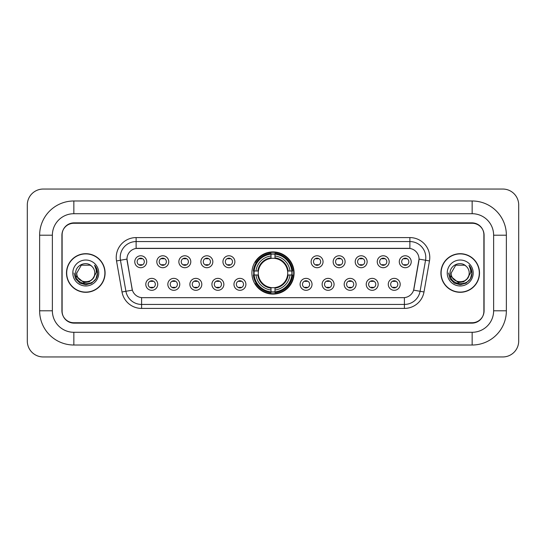 <?xml version="1.0" encoding="UTF-8"?>
<svg xmlns="http://www.w3.org/2000/svg" width="546" height="546" viewBox="0 0 546 546"><rect width="100%" height="100%" fill="white"/><g stroke="black" fill="none" stroke-linecap="round" stroke-linejoin="round"><path stroke-width="0.82" d="M251.911 273A21.089 21.089 0 0 0 273 294.089A21.089 21.089 0 0 0 294.089 273A21.089 21.089 0 0 0 273 251.911A21.089 21.089 0 0 0 251.911 273M179.77 284.343A5.965 5.965 0 0 1 173.805 290.308A5.965 5.965 0 0 1 167.834 284.343A5.965 5.965 0 0 1 173.805 278.371A5.965 5.965 0 0 1 179.77 284.343M170.222 284.343A3.583 3.583 0 0 0 173.805 287.919A3.583 3.583 0 0 0 177.389 284.343A3.583 3.583 0 0 0 173.805 280.76A3.583 3.583 0 0 0 170.222 284.343M201.815 284.343A5.965 5.965 0 0 1 195.85 290.308A5.965 5.965 0 0 1 189.878 284.343A5.965 5.965 0 0 1 195.85 278.371A5.965 5.965 0 0 1 201.815 284.343M192.267 284.343A3.583 3.583 0 0 0 195.85 287.919A3.583 3.583 0 0 0 199.427 284.343A3.583 3.583 0 0 0 195.85 280.76A3.583 3.583 0 0 0 192.267 284.343M223.86 284.343A5.965 5.965 0 0 1 217.895 290.308A5.965 5.965 0 0 1 211.923 284.343A5.965 5.965 0 0 1 217.895 278.371A5.965 5.965 0 0 1 223.86 284.343M214.312 284.343A3.583 3.583 0 0 0 217.895 287.919A3.583 3.583 0 0 0 221.471 284.343A3.583 3.583 0 0 0 217.895 280.76A3.583 3.583 0 0 0 214.312 284.343M245.905 284.343A5.965 5.965 0 0 1 239.933 290.308A5.965 5.965 0 0 1 233.968 284.343A5.965 5.965 0 0 1 239.933 278.371A5.965 5.965 0 0 1 245.905 284.343M236.357 284.343A3.583 3.583 0 0 0 239.933 287.919A3.583 3.583 0 0 0 243.516 284.343A3.583 3.583 0 0 0 239.933 280.76A3.583 3.583 0 0 0 236.357 284.343M312.032 284.343A5.965 5.965 0 0 1 306.067 290.308A5.965 5.965 0 0 1 300.095 284.343A5.965 5.965 0 0 1 306.067 278.371A5.965 5.965 0 0 1 312.032 284.343M302.484 284.343A3.583 3.583 0 0 0 306.067 287.919A3.583 3.583 0 0 0 309.643 284.343A3.583 3.583 0 0 0 306.067 280.76A3.583 3.583 0 0 0 302.484 284.343M334.077 284.343A5.965 5.965 0 0 1 328.105 290.308A5.965 5.965 0 0 1 322.14 284.343A5.965 5.965 0 0 1 328.105 278.371A5.965 5.965 0 0 1 334.077 284.343M324.529 284.343A3.583 3.583 0 0 0 328.105 287.919A3.583 3.583 0 0 0 331.688 284.343A3.583 3.583 0 0 0 328.105 280.76A3.583 3.583 0 0 0 324.529 284.343M356.122 284.343A5.965 5.965 0 0 1 350.15 290.308A5.965 5.965 0 0 1 344.185 284.343A5.965 5.965 0 0 1 350.15 278.371A5.965 5.965 0 0 1 356.122 284.343M346.574 284.343A3.583 3.583 0 0 0 350.15 287.919A3.583 3.583 0 0 0 353.733 284.343A3.583 3.583 0 0 0 350.15 280.76A3.583 3.583 0 0 0 346.574 284.343M378.166 284.343A5.965 5.965 0 0 1 372.195 290.308A5.965 5.965 0 0 1 366.23 284.343A5.965 5.965 0 0 1 372.195 278.371A5.965 5.965 0 0 1 378.166 284.343M368.611 284.343A3.583 3.583 0 0 0 372.195 287.919A3.583 3.583 0 0 0 375.778 284.343A3.583 3.583 0 0 0 372.195 280.76A3.583 3.583 0 0 0 368.611 284.343M400.204 284.343A5.965 5.965 0 0 1 394.239 290.308A5.965 5.965 0 0 1 388.267 284.343A5.965 5.965 0 0 1 394.239 278.371A5.965 5.965 0 0 1 400.204 284.343M390.656 284.343A3.583 3.583 0 0 0 394.239 287.919A3.583 3.583 0 0 0 397.822 284.343A3.583 3.583 0 0 0 394.239 280.76A3.583 3.583 0 0 0 390.656 284.343M157.733 284.343A5.965 5.965 0 0 1 151.761 290.308A5.965 5.965 0 0 1 145.796 284.343A5.965 5.965 0 0 1 151.761 278.371A5.965 5.965 0 0 1 157.733 284.343M148.178 284.343A3.583 3.583 0 0 0 151.761 287.919A3.583 3.583 0 0 0 155.344 284.343A3.583 3.583 0 0 0 151.761 280.76A3.583 3.583 0 0 0 148.178 284.343M168.755 261.739A5.965 5.965 0 0 1 162.783 267.711A5.965 5.965 0 0 1 156.818 261.739A5.965 5.965 0 0 1 162.783 255.774A5.965 5.965 0 0 1 168.755 261.739M159.2 261.739A3.583 3.583 0 0 0 162.783 265.322A3.583 3.583 0 0 0 166.366 261.739A3.583 3.583 0 0 0 162.783 258.156A3.583 3.583 0 0 0 159.2 261.739M190.793 261.739A5.965 5.965 0 0 1 184.828 267.711A5.965 5.965 0 0 1 178.856 261.739A5.965 5.965 0 0 1 184.828 255.774A5.965 5.965 0 0 1 190.793 261.739M181.245 261.739A3.583 3.583 0 0 0 184.828 265.322A3.583 3.583 0 0 0 188.411 261.739A3.583 3.583 0 0 0 184.828 258.156A3.583 3.583 0 0 0 181.245 261.739M212.838 261.739A5.965 5.965 0 0 1 206.873 267.711A5.965 5.965 0 0 1 200.901 261.739A5.965 5.965 0 0 1 206.873 255.774A5.965 5.965 0 0 1 212.838 261.739M203.289 261.739A3.583 3.583 0 0 0 206.873 265.322A3.583 3.583 0 0 0 210.449 261.739A3.583 3.583 0 0 0 206.873 258.156A3.583 3.583 0 0 0 203.289 261.739M234.882 261.739A5.965 5.965 0 0 1 228.91 267.711A5.965 5.965 0 0 1 222.945 261.739A5.965 5.965 0 0 1 228.91 255.774A5.965 5.965 0 0 1 234.882 261.739M225.334 261.739A3.583 3.583 0 0 0 228.91 265.322A3.583 3.583 0 0 0 232.494 261.739A3.583 3.583 0 0 0 228.91 258.156A3.583 3.583 0 0 0 225.334 261.739M323.055 261.739A5.965 5.965 0 0 1 317.089 267.711A5.965 5.965 0 0 1 311.118 261.739A5.965 5.965 0 0 1 317.089 255.774A5.965 5.965 0 0 1 323.055 261.739M313.506 261.739A3.583 3.583 0 0 0 317.089 265.322A3.583 3.583 0 0 0 320.666 261.739A3.583 3.583 0 0 0 317.089 258.156A3.583 3.583 0 0 0 313.506 261.739M345.099 261.739A5.965 5.965 0 0 1 339.127 267.711A5.965 5.965 0 0 1 333.162 261.739A5.965 5.965 0 0 1 339.127 255.774A5.965 5.965 0 0 1 345.099 261.739M335.551 261.739A3.583 3.583 0 0 0 339.127 265.322A3.583 3.583 0 0 0 342.711 261.739A3.583 3.583 0 0 0 339.127 258.156A3.583 3.583 0 0 0 335.551 261.739M367.144 261.739A5.965 5.965 0 0 1 361.172 267.711A5.965 5.965 0 0 1 355.207 261.739A5.965 5.965 0 0 1 361.172 255.774A5.965 5.965 0 0 1 367.144 261.739M357.589 261.739A3.583 3.583 0 0 0 361.172 265.322A3.583 3.583 0 0 0 364.755 261.739A3.583 3.583 0 0 0 361.172 258.156A3.583 3.583 0 0 0 357.589 261.739M389.182 261.739A5.965 5.965 0 0 1 383.217 267.711A5.965 5.965 0 0 1 377.245 261.739A5.965 5.965 0 0 1 383.217 255.774A5.965 5.965 0 0 1 389.182 261.739M379.634 261.739A3.583 3.583 0 0 0 383.217 265.322A3.583 3.583 0 0 0 386.8 261.739A3.583 3.583 0 0 0 383.217 258.156A3.583 3.583 0 0 0 379.634 261.739M411.227 261.739A5.965 5.965 0 0 1 405.262 267.711A5.965 5.965 0 0 1 399.29 261.739A5.965 5.965 0 0 1 405.262 255.774A5.965 5.965 0 0 1 411.227 261.739M401.679 261.739A3.583 3.583 0 0 0 405.262 265.322A3.583 3.583 0 0 0 408.838 261.739A3.583 3.583 0 0 0 405.262 258.156A3.583 3.583 0 0 0 401.679 261.739M146.71 261.739A5.965 5.965 0 0 1 140.738 267.711A5.965 5.965 0 0 1 134.773 261.739A5.965 5.965 0 0 1 140.738 255.774A5.965 5.965 0 0 1 146.71 261.739M137.162 261.739A3.583 3.583 0 0 0 140.738 265.322A3.583 3.583 0 0 0 144.321 261.739A3.583 3.583 0 0 0 140.738 258.156A3.583 3.583 0 0 0 137.162 261.739M122.004 291.974L116.53 260.933A19.895 19.895 0 0 1 136.125 237.585L409.875 237.585A19.895 19.895 0 0 1 429.47 260.933L423.996 291.974A19.895 19.895 0 0 1 404.402 308.415L141.598 308.415A19.895 19.895 0 0 1 122.004 291.974L132.378 290.144L127.136 260.94A10.743 10.743 0 0 1 137.715 248.328L408.285 248.328A10.743 10.743 0 0 1 418.864 260.94L413.95 288.793A10.743 10.743 0 0 1 403.371 297.672L142.629 297.672A10.743 10.743 0 0 1 132.05 288.793L126.972 259.097L120.448 260.244A15.916 15.916 0 0 1 136.125 241.564L409.875 241.564A15.916 15.916 0 0 1 425.552 260.244L420.079 291.284A15.916 15.916 0 0 1 404.402 304.436L141.598 304.436A15.916 15.916 0 0 1 125.921 291.284L120.448 260.244A15.916 15.916 0 0 1 120.209 257.48M253.808 274.986A19.301 19.301 0 0 1 253.808 271.014M73.853 200.983L73.853 213.711L472.147 213.711L472.147 200.983A34.221 34.221 0 0 1 506.367 235.203A34.221 34.221 0 0 0 472.147 200.983L73.853 200.983A34.221 34.221 0 0 0 39.633 235.203L39.633 310.797A34.221 34.221 0 0 0 73.853 345.017L472.147 345.017A34.221 34.221 0 0 0 506.367 310.797L506.367 235.203L493.632 235.203A21.485 21.485 0 0 0 472.147 213.711L73.853 213.711A21.485 21.485 0 0 0 52.368 235.203L52.368 310.797A21.485 21.485 0 0 0 73.853 332.289L472.147 332.289A21.485 21.485 0 0 0 493.632 310.797L493.632 235.203L493.632 310.797L506.367 310.797M472.147 223.266L73.853 223.266A11.937 11.937 0 0 0 61.916 235.203L61.916 310.797A11.937 11.937 0 0 0 73.853 322.734L472.147 322.734A11.937 11.937 0 0 0 484.084 310.797L484.084 235.203A11.937 11.937 0 0 0 472.147 223.266M518.7 204.962A15.916 15.916 0 0 0 502.784 189.046L43.216 189.046A15.916 15.916 0 0 0 27.3 204.962L27.3 341.038A15.916 15.916 0 0 0 43.216 356.954L502.784 356.954A15.916 15.916 0 0 0 518.7 341.038L518.7 204.962M66.496 273A19.301 19.301 0 0 0 85.79 292.301A19.301 19.301 0 0 0 105.091 273A19.301 19.301 0 0 0 85.79 253.699A19.301 19.301 0 0 0 66.496 273M440.909 273A19.301 19.301 0 0 0 460.21 292.301A19.301 19.301 0 0 0 479.504 273A19.301 19.301 0 0 0 460.21 253.699A19.301 19.301 0 0 0 440.909 273M136.125 237.585L136.125 248.45L409.875 248.45L409.875 237.585M126.972 259.077L127.088 257.48M403.371 297.672L142.629 297.672M429.47 260.933L419.028 259.097L413.622 290.144L423.996 291.974M483.886 234.8A11.937 11.937 0 0 0 471.949 222.864L74.051 222.864A11.937 11.937 0 0 0 62.114 234.8L62.114 311.2A11.937 11.937 0 0 0 74.051 323.136L471.949 323.136A11.937 11.937 0 0 0 483.886 311.2L483.886 234.8L483.886 311.2M62.114 234.8L62.114 311.2M104.887 273A19.096 19.096 0 0 0 85.79 253.904A19.096 19.096 0 0 0 66.694 273A19.096 19.096 0 0 0 85.79 292.096A19.096 19.096 0 0 0 104.887 273M92.684 278.781C87.906 285.23 76.331 281.101 76.795 273C76.242 284.603 95.338 284.603 94.786 273C95.338 284.603 76.242 284.603 76.795 273L81.293 265.213L90.288 265.213L91.68 266.202C86.166 260.422 75.539 265.185 75.635 273C74.625 286.882 97.14 287.251 97.502 273.676L97.522 273C97.488 270.052 96.505 267.458 94.574 265.226C96.041 267.636 96.56 270.229 96.13 273L92.684 278.781A8.995 8.995 0 0 0 94.786 273C95.338 284.603 76.242 284.603 76.795 273L81.293 265.213M94.786 273A8.995 8.995 0 0 0 91.68 266.202M93.257 278.296L89.196 281.811L83.872 282.555L75.914 275.914M72.816 273A12.974 12.974 0 0 0 85.79 285.974A12.974 12.974 0 0 0 98.765 273A12.974 12.974 0 0 0 85.79 260.026A12.974 12.974 0 0 0 72.816 273M94.574 265.226L97.516 273.341L96.97 269.444L97.516 273.341L96.97 269.444L97.516 273.341L94.663 265.329L97.516 273.341L94.663 265.329L97.522 273L95.946 278.863L91.653 283.156L85.79 284.732L79.928 283.156L75.635 278.863L74.058 273M94.663 265.329L97.516 273.348M479.306 273A19.096 19.096 0 0 0 460.21 253.904A19.096 19.096 0 0 0 441.113 273A19.096 19.096 0 0 0 460.21 292.096A19.096 19.096 0 0 0 479.306 273M469.205 273C469.758 284.603 450.662 284.603 451.214 273L455.712 265.213L464.707 265.213L466.1 266.202C460.585 260.422 449.952 265.185 450.054 273C449.044 286.882 471.553 287.251 471.921 273.676L471.942 273C471.908 270.052 470.925 267.458 468.994 265.226C470.461 267.636 470.98 270.229 470.543 273L467.103 278.781A8.995 8.995 0 0 0 469.205 273C469.758 284.603 450.662 284.603 451.214 273L455.712 265.213L464.707 265.213L466.1 266.202A8.995 8.995 0 0 1 469.205 273C469.758 284.603 450.662 284.603 451.214 273C450.743 281.101 462.325 285.23 467.103 278.781M467.676 278.296L463.615 281.811L458.292 282.555L450.334 275.914M447.235 273A12.974 12.974 0 0 0 460.21 285.974A12.974 12.974 0 0 0 473.184 273A12.974 12.974 0 0 0 460.21 260.026A12.974 12.974 0 0 0 447.235 273M468.994 265.226L471.935 273.341L471.389 269.444L471.935 273.341L471.389 269.444L471.935 273.341L469.082 265.329L471.935 273.341L469.082 265.329L471.942 273L470.365 278.863L466.072 283.156L460.21 284.732L454.347 283.156L450.054 278.863L448.478 273M469.082 265.329L471.935 273.348M141.735 258.852L141.735 258.299L141.735 258.852A3.051 3.051 0 0 0 139.742 258.852L139.742 258.299M139.742 265.179L139.742 264.626A3.051 3.051 0 0 0 141.735 264.626L141.735 265.179M163.78 258.852L163.78 258.299L163.78 258.852A3.051 3.051 0 0 0 161.787 258.852L161.787 258.299M161.787 265.179L161.787 264.626A3.051 3.051 0 0 0 163.78 264.626L163.78 265.179M185.824 258.852L185.824 258.299L185.824 258.852A3.051 3.051 0 0 0 183.831 258.852L183.831 258.299M183.831 265.179L183.831 264.626A3.051 3.051 0 0 0 185.824 264.626L185.824 265.179M207.862 258.852L207.862 258.299L207.862 258.852A3.051 3.051 0 0 0 205.876 258.852L205.876 258.299M205.876 265.179L205.876 264.626A3.051 3.051 0 0 0 207.862 264.626L207.862 265.179M229.907 258.852L229.907 258.299L229.907 258.852A3.051 3.051 0 0 0 227.921 258.852L227.921 258.299M227.921 265.179L227.921 264.626A3.051 3.051 0 0 0 229.907 264.626L229.907 265.179M318.079 258.852L318.079 258.299L318.079 258.852A3.051 3.051 0 0 0 316.093 258.852L316.093 258.299M316.093 265.179L316.093 264.626A3.051 3.051 0 0 0 318.079 264.626L318.079 265.179M340.124 258.852L340.124 258.299L340.124 258.852A3.051 3.051 0 0 0 338.138 258.852L338.138 258.299M338.138 265.179L338.138 264.626A3.051 3.051 0 0 0 340.124 264.626L340.124 265.179M362.169 258.852L362.169 258.299L362.169 258.852A3.051 3.051 0 0 0 360.176 258.852L360.176 258.299M360.176 265.179L360.176 264.626A3.051 3.051 0 0 0 362.169 264.626L362.169 265.179M384.213 258.852L384.213 258.299L384.213 258.852A3.051 3.051 0 0 0 382.22 258.852L382.22 258.299M382.22 265.179L382.22 264.626A3.051 3.051 0 0 0 384.213 264.626L384.213 265.179M406.258 258.852L406.258 258.299L406.258 258.852A3.051 3.051 0 0 0 404.265 258.852L404.265 258.299M404.265 265.179L404.265 264.626A3.051 3.051 0 0 0 406.258 264.626L406.258 265.179M150.764 287.783L150.764 287.223A3.051 3.051 0 0 0 152.757 287.223L152.757 287.783M152.757 280.897L152.757 281.456A3.051 3.051 0 0 0 150.764 281.456L150.764 280.897M172.809 287.783L172.809 287.223A3.051 3.051 0 0 0 174.802 287.223L174.802 287.783M174.802 280.897L174.802 281.456A3.051 3.051 0 0 0 172.809 281.456L172.809 280.897M194.854 287.783L194.854 287.223A3.051 3.051 0 0 0 196.84 287.223L196.84 287.783M196.84 280.897L196.84 281.456A3.051 3.051 0 0 0 194.854 281.456L194.854 280.897M216.899 287.783L216.899 287.223A3.051 3.051 0 0 0 218.885 287.223L218.885 287.783M218.885 280.897L218.885 281.456A3.051 3.051 0 0 0 216.899 281.456L216.899 280.897M238.943 287.783L238.943 287.223A3.051 3.051 0 0 0 240.929 287.223L240.929 287.783M240.929 280.897L240.929 281.456A3.051 3.051 0 0 0 238.943 281.456L238.943 280.897M305.071 287.783L305.071 287.223A3.051 3.051 0 0 0 307.057 287.223L307.057 287.783M307.057 280.897L307.057 281.456A3.051 3.051 0 0 0 305.071 281.456L305.071 280.897M327.115 287.783L327.115 287.223A3.051 3.051 0 0 0 329.101 287.223L329.101 287.783M329.101 280.897L329.101 281.456A3.051 3.051 0 0 0 327.115 281.456L327.115 280.897M349.16 287.783L349.16 287.223A3.051 3.051 0 0 0 351.146 287.223L351.146 287.783M351.146 280.897L351.146 281.456A3.051 3.051 0 0 0 349.16 281.456L349.16 280.897M371.198 287.783L371.198 287.223A3.051 3.051 0 0 0 373.191 287.223L373.191 287.783M373.191 280.897L373.191 281.456A3.051 3.051 0 0 0 371.198 281.456L371.198 280.897M393.243 287.783L393.243 287.223A3.051 3.051 0 0 0 395.236 287.223L395.236 287.783M395.236 280.897L395.236 281.456A3.051 3.051 0 0 0 393.243 281.456L393.243 280.897M274.986 291.837L274.986 292.636A19.738 19.738 0 0 0 292.636 274.986L291.837 274.986A18.939 18.939 0 0 1 274.986 291.837L274.986 289.994A17.11 17.11 0 0 0 289.994 274.986L287.585 274.986A14.722 14.722 0 0 0 274.986 258.415L274.986 254.163A18.939 18.939 0 0 1 291.837 271.014L292.636 271.014A19.738 19.738 0 0 0 274.986 253.364L274.986 254.163M254.163 274.986L253.364 274.986A19.738 19.738 0 0 0 271.014 292.636L271.014 291.837A18.939 18.939 0 0 1 254.163 274.986L256.006 274.986A17.11 17.11 0 0 0 271.014 289.994L271.014 287.585A14.722 14.722 0 0 0 287.585 274.986L288.172 274.986A15.302 15.302 0 0 1 274.986 288.172L274.986 289.994M271.014 254.163L271.014 253.364A19.738 19.738 0 0 0 253.364 271.014L254.163 271.014A18.939 18.939 0 0 1 271.014 254.163L271.014 256.006A17.11 17.11 0 0 0 256.006 271.014L258.415 271.014A14.722 14.722 0 0 0 271.014 287.585L271.014 288.172A15.302 15.302 0 0 1 257.828 274.986L256.006 274.986M254.204 274.986A18.898 18.898 0 0 1 254.204 271.014M274.986 254.204A18.898 18.898 0 0 0 271.014 254.204M291.796 271.014A18.898 18.898 0 0 1 291.796 274.986M291.837 271.014L289.994 271.014A17.11 17.11 0 0 0 274.986 256.006M289.994 274.986L291.837 274.986M271.014 289.994L271.014 291.837M287.585 271.014L289.994 271.014M274.986 287.612L274.986 288.172M271.014 287.585A14.722 14.722 0 0 1 258.415 274.986L257.828 274.986M274.986 291.796A18.898 18.898 0 0 1 271.014 291.796M256.006 271.014L254.163 271.014M271.014 258.388L271.014 256.006M274.986 258.415A14.722 14.722 0 0 0 258.415 271.014L257.828 271.014A15.302 15.302 0 0 1 271.014 257.828M274.986 258.388L274.986 257.828A15.302 15.302 0 0 1 288.172 271.014M256.443 262.257L255.316 262.257A20.693 20.693 0 0 1 293.693 273A20.693 20.693 0 0 1 255.316 283.743L256.443 283.743M472.147 345.017L472.147 332.289L73.853 332.289L73.853 345.017M39.633 310.797L52.368 310.797L52.368 235.203L39.633 235.203M404.402 297.618L404.402 308.415M141.598 308.415L141.598 297.618M116.53 260.933L120.448 260.244M274.986 287.585A14.722 14.722 0 0 0 287.585 274.986M271.014 291.974A19.076 19.076 0 0 0 274.986 291.974M291.974 274.986A19.076 19.076 0 0 0 291.974 271.014M274.986 254.026A19.076 19.076 0 0 0 271.014 254.026"/></g></svg>
